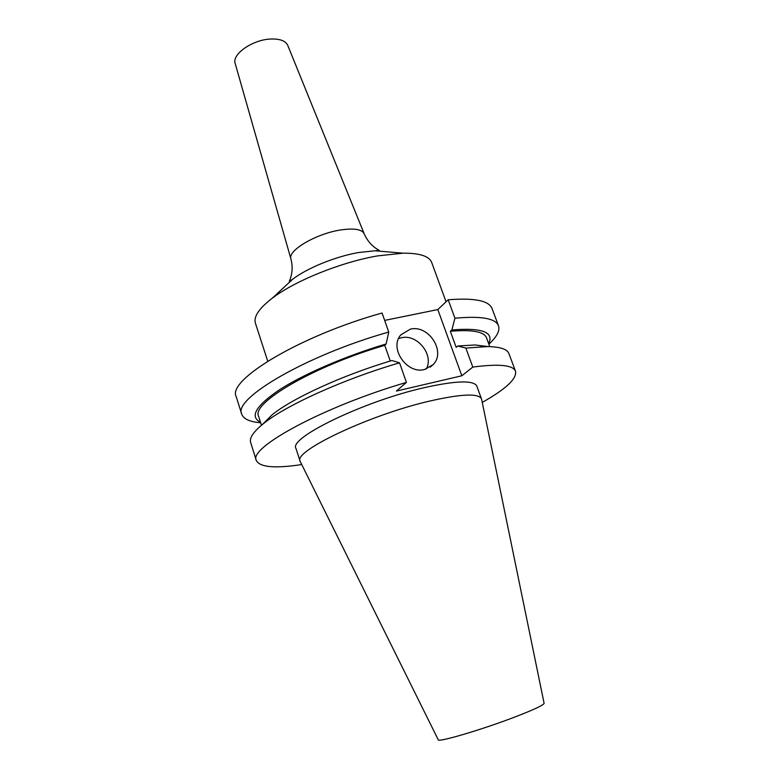 <?xml version="1.0" encoding="UTF-8"?>
<svg xmlns="http://www.w3.org/2000/svg" width="779" height="779" viewBox="0 0 779 779"><rect width="100%" height="100%" fill="white"/><g stroke="black" fill="none" stroke-linecap="round" stroke-linejoin="round"><path stroke-width="1.17" d="M424.652 369.48L433.182 364.582C446.26 351.709 428.499 324.366 410.319 329.166L400.903 334.804C388.74 347.97 406.872 374.563 424.652 369.48M426.259 369.032C434.293 354.99 417.193 333.616 401.321 337.794L398.575 338.612M267.733 361.213L255.405 323.168C253.448 316.712 259.056 308.396 272.251 298.221C294.822 280.849 341.192 262.104 377.669 255.882L403.064 253.175C419.725 253.078 429.268 256.174 431.693 262.465L446.046 301.775M235.17 63.45C231.801 54.52 251.617 40.245 269.534 39.096C279.33 38.502 285.406 40.586 287.743 45.348L364.144 233.681C361.807 229.26 353.968 228.023 340.637 229.961C316.167 233.593 287.334 250.672 290.918 258.901L235.17 63.45M300.139 461.304L438.226 739.719C437.175 742.923 483.389 729.261 516.759 716.291C534.842 709.241 543.946 704.898 544.093 703.262L481.646 399.432L476.865 386.16C473.768 380.084 456.26 380.571 424.341 387.65C363.725 401.282 288.24 438.071 295.971 448.451L300.139 461.304C292.592 451.577 368.477 415.246 429.141 401.195C461.071 393.901 478.53 393.122 481.5 398.858M515.523 371.262C513.098 365.03 498.852 363.637 472.795 367.075L465.852 348.086L487.488 346.587C500.137 346.821 507.275 349.158 508.911 353.588L515.523 371.262C516.974 378.711 505.883 389.091 482.25 402.392M465.852 348.086L457.731 346.003L475.102 344.97L488.414 346.606M457.731 346.003L456.173 347.337L450.34 331.299C472.045 329.42 484.1 331.591 486.515 337.813L489.787 346.645M450.34 331.299L451.878 329.936C482.026 327.56 494.295 332.127 488.676 343.627M451.878 329.936L454.926 318.221C481.091 315.816 495.61 318.329 498.502 325.768C500.089 330.676 496.875 336.81 488.881 344.172M454.926 318.221L448.178 299.769C474.372 297.734 489.008 300.665 492.055 308.562L498.502 325.768M301.716 464.557C274.899 468.627 259.777 467.273 256.33 460.506C247.936 447.876 323.655 406.541 406.414 382.401L399.549 362.829C343.773 379.022 285.484 405.518 263.234 423.805C253.409 431.78 249.212 438.012 250.663 442.511L256.33 460.506M472.795 367.075L461.84 375.78L396.414 391.058L406.414 382.401M262.513 424.389L271.998 414.905C292.076 398.41 342.604 375.157 391.954 360.521L399.549 362.829M261.452 425.266L258.599 416.298C250.994 403.132 313.538 366.198 384.758 345.321L390.25 361.037M260.478 422.199C249.377 416.658 255.804 405.791 279.739 389.588C303.937 374.017 345.623 356.003 386.16 343.958L384.758 345.321M260.653 422.754C249.816 421.877 243.506 419.024 241.733 414.175C232.551 398.809 306.595 355.146 388.74 332.049L386.16 343.958M384.66 320.403L437.817 309.565L461.84 375.78M448.178 299.769L437.817 309.565M241.733 414.175L236.212 396.657C226.738 380.269 300.149 335.739 382.07 313.022L388.74 332.049M386.257 251.734L375.205 250.789L359.022 252.464C336.002 256.34 307.316 267.957 292.729 279.184L284.608 286.74M403.064 253.175L375.205 250.789L379.188 250.4C379.87 250.458 369.548 246.456 364.144 233.681M430.222 367.113L433.182 364.582M290.918 258.901C294.52 272.29 288.853 281.803 289.36 281.326L292.729 279.184L272.251 298.221M475.102 344.97L487.488 346.587M271.998 414.905L263.234 423.805"/></g></svg>
